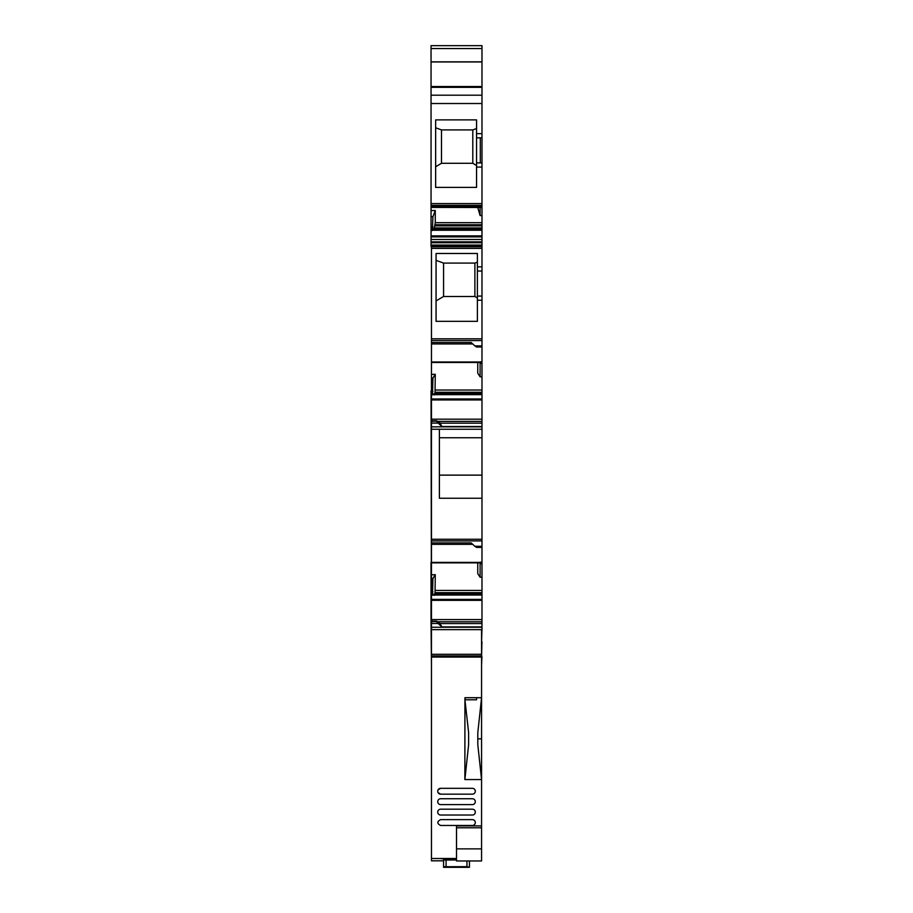 <?xml version="1.0" encoding="UTF-8"?>
<svg xmlns="http://www.w3.org/2000/svg" width="913" height="913" viewBox="0 0 913 913"><rect width="100%" height="100%" fill="white"/><g stroke="black" fill="none" stroke-linecap="round" stroke-linejoin="round"><path stroke-width="1.37" d="M481.984 266.847L481.984 271.024L477.396 271.024L477.396 266.847L481.984 266.847L481.984 245.974L431.05 245.974L481.984 246.054M481.984 271.024L481.984 362.472L431.461 362.461L481.984 362.472M481.984 361.719L481.984 363.385L480.101 363.385L480.649 361.719M432.922 393.925L481.984 393.971L481.984 363.385M432.956 393.948L481.984 393.948L481.984 437.761L439.393 437.761M439.393 429.258L439.393 498.258L481.984 498.258L481.984 437.761M481.984 498.258L481.984 562.876L431.461 562.865L481.984 562.876M481.984 562.123L481.984 563.789L480.101 563.789L480.649 562.123M432.922 594.329L481.984 594.374L481.984 563.789M432.956 594.352L481.984 594.352L481.984 629.662L431.461 629.662L431.461 623.488L438.149 623.488L441.903 626.9L481.984 626.9M481.984 48.549L481.984 45.65L431.05 45.65L431.05 61.947L481.984 61.947L481.984 48.549L431.05 48.549M431.461 621.57L436.471 621.57L431.461 621.217L431.461 623.488M436.551 621.217L431.461 621.217L431.461 619.585L481.984 619.585M431.461 421.167L436.471 421.167L431.461 420.813L431.461 619.585M436.551 420.813L431.461 420.813L431.461 419.181L481.984 419.181M481.984 246.738L431.461 246.738L431.461 419.181M431.461 246.738L431.461 390.775M477.396 271.024L477.396 296.074L481.984 296.074M477.396 296.074L477.396 321.33L477.396 300.251L481.984 300.251M481.984 346.997L476.552 346.997L474.886 345.89L481.984 345.89M481.984 376.761L480.101 376.818L480.101 363.385M431.461 374.387L435.273 374.273L435.045 392.27L481.984 392.27M480.101 376.818L477.75 373.189L477.75 362.472M434.28 394.975L435.045 392.27M481.984 393.971L432.876 393.971L432.5 394.576L481.984 394.576M435.273 374.273L432.922 378.05L432.5 394.576M432.248 421.395L431.461 419.466M436.893 420.973L439.393 422.217L441.903 426.497L481.984 426.497M431.461 429.258L481.984 429.258M481.984 475.137L439.393 475.137M481.984 547.401L476.552 547.401L474.886 546.305L481.984 546.305M481.984 577.164L480.101 577.221L480.101 563.789M431.461 574.791L435.273 574.676L435.045 592.674L481.984 592.674M480.101 577.221L477.75 573.592L477.75 562.876M434.28 595.379L435.045 592.674M481.984 594.374L432.876 594.374L432.5 594.979L481.984 594.979M435.273 574.676L432.922 578.454L432.5 594.979M432.248 621.799L431.461 619.87M436.893 621.376L439.393 622.62L441.903 626.9M432.922 378.05L431.461 378.096M431.461 423.084L438.149 423.084L441.903 426.497M436.471 421.167L438.149 423.084M432.922 578.454L431.461 578.5M436.471 621.57L438.149 623.488M431.05 390.775L431.461 627.996M431.05 246.693L431.05 246.054M474.886 345.89L471.131 342.489L431.461 342.489M474.886 546.305L471.131 542.893L431.461 542.893M477.396 297.969L474.886 296.485L474.886 263.092L477.396 262.179L477.396 253.483L436.06 253.483L436.06 321.33L477.396 321.33M474.886 296.485L443.57 296.485L436.06 300.913M474.886 263.092L443.57 263.092L436.06 260.353M443.57 296.485L443.57 263.092M477.396 266.847L477.396 253.483M435.273 210.481L432.922 216.735L431.05 216.78L431.05 210.583L435.273 210.481L435.273 222.681L434.28 227.93L481.984 227.93L481.984 207.411L431.05 207.411L481.984 207.502L481.984 61.947M481.984 227.93L481.984 245.974L431.05 245.974L431.05 245.083L481.984 245.083M431.05 210.583L431.05 207.251L481.984 207.251M481.984 215.525L480.101 215.571L477.75 207.502M434.28 227.93L481.984 228.136M433.652 228.992L434.2 228.136M432.922 216.735L432.385 230.51L432.956 228.992L481.984 228.992M431.05 216.78L431.05 239.48L481.984 239.48M431.05 245.083L431.05 239.48M481.984 137.84L476.552 137.84L476.552 119.888L435.638 119.888L435.638 187.405L476.552 187.405L476.552 162.891L481.984 162.891M431.05 207.251L431.05 205.379L481.984 205.379M480.101 215.571L480.101 207.502M431.05 61.947L431.05 205.379M476.552 128.539L472.797 129.908L441.481 129.908L441.481 163.301L435.638 166.748M435.638 127.774L441.481 129.908M472.797 129.908L472.797 163.301L476.552 165.515M472.797 163.301L441.481 163.301M476.552 137.84L476.552 162.891M431.05 61.844L481.984 61.844M456.511 858.905L441.276 858.722M431.461 629.662L431.461 860.811L443.57 860.811L431.461 860.811M443.57 866.734L466.954 866.665L469.453 867.316L443.57 867.316L443.57 860.046L456.511 859.978M443.57 860.046L443.57 860.628M431.461 858.482L456.511 858.482M481.562 753.248L481.562 759.091L481.562 753.248M431.461 655.956L481.562 655.956L481.562 629.662M481.562 655.956L481.562 738.845L477.807 738.845M481.562 779.622L481.562 738.845M481.562 825.888L456.511 825.888L456.511 848.862L481.562 848.862L481.562 766.76M481.562 848.862L481.562 860.959L456.511 860.959L456.511 848.862M469.453 866.734L469.453 860.959M480.318 779.554L481.55 779.554L477.807 744.654L477.807 732.705L481.562 697.715L464.934 697.715L464.877 779.554L480.318 779.554M481.562 657.063L431.461 657.063M438.069 792.61L440.648 794.162A2.922 2.922 0 0 1 437.726 791.24A2.922 2.922 0 0 1 440.648 788.318L438.08 789.848M463.199 867.259L449.413 866.836L463.199 866.825M464.877 779.554L468.62 744.666L468.62 732.694L464.934 699.803M476.552 697.715L476.552 699.803L465.288 699.803L464.934 697.715M472.386 815.035A2.922 2.922 0 0 0 475.308 812.114A2.922 2.922 0 0 0 472.386 809.192L440.648 809.192A2.922 2.922 0 0 0 437.726 812.114A2.922 2.922 0 0 0 440.648 815.035L472.386 815.035M440.648 819.634L472.386 819.634A2.922 2.922 0 0 1 475.308 822.556A2.922 2.922 0 0 1 472.386 825.478L440.648 825.478C436.882 823.526 436.882 821.574 440.648 819.634M440.648 788.318L472.386 788.318A2.922 2.922 0 0 1 475.308 791.24A2.922 2.922 0 0 1 472.386 794.162L440.648 794.162M440.648 798.749L472.386 798.749A2.922 2.922 0 0 1 475.308 801.682A2.922 2.922 0 0 1 472.386 804.604L440.648 804.604A2.922 2.922 0 0 1 437.726 801.682A2.922 2.922 0 0 1 440.648 798.749M431.05 565.535L431.016 562.317M481.95 629.662L481.562 641.771M481.562 656.595L481.95 641.771M481.95 656.595L481.562 664.653M431.05 623.933L431.461 664.653M431.016 623.933L431.05 617.85M431.016 565.535L431.016 617.85M481.984 248.393L431.461 248.393M431.461 338.803L481.984 338.803M431.461 340.56L481.984 340.56M431.461 361.982L481.984 361.982M435.273 390.034L481.984 390.034M434.828 393.32L481.984 393.32M432.465 394.644L481.984 394.644M431.461 398.97L481.984 398.97M431.461 394.85L432.385 394.85M431.461 399.94L481.984 399.94M437.544 421.395L481.984 421.395M439.393 423.164L481.984 423.164M431.461 426.85L481.984 426.85M431.461 539.263L481.984 539.263M431.461 540.907L481.984 540.907M431.461 562.385L481.984 562.385M435.273 590.437L481.984 590.437M434.828 593.735L481.984 593.735M432.465 595.048L481.984 595.048M431.461 599.385L481.984 599.385M431.461 595.253L432.385 595.253M431.461 600.343L481.984 600.343M437.544 621.799L481.984 621.799M439.393 623.568L481.984 623.568M431.461 627.254L481.984 627.254M431.461 591.886L432.922 591.886M431.461 391.472L432.922 391.472M435.273 222.681L481.984 222.681M435.045 224.746L481.984 224.746M434.828 225.865L481.984 225.865M432.876 229.117L481.984 229.117M432.5 230.133L481.984 230.133M432.465 230.236L481.984 230.236M431.05 235.896L481.984 235.896M431.05 230.51L432.385 230.51M431.05 236.866L481.984 236.866M431.05 241.842L481.984 241.842M431.05 242.721L481.984 242.721M431.05 245.243L481.984 245.243M481.984 133.663L476.552 133.663M480.318 162.891L480.318 137.84M481.984 167.068L476.552 167.068M431.05 205.528L481.984 205.528M431.05 227.109L432.922 227.109M431.05 203.599L481.984 203.599M431.05 103.523L481.984 103.523M431.05 95.192L481.984 95.192M431.05 87.34L481.984 87.34M431.05 86.541L481.984 86.541M446.08 866.665L446.08 859.978M466.954 866.665L466.954 860.959M431.461 654.301L481.562 654.301M456.511 827.771L481.562 827.771M431.461 343.939L472.729 343.939M431.461 544.342L472.729 544.342M431.05 206.018L481.984 206.018"/></g></svg>
